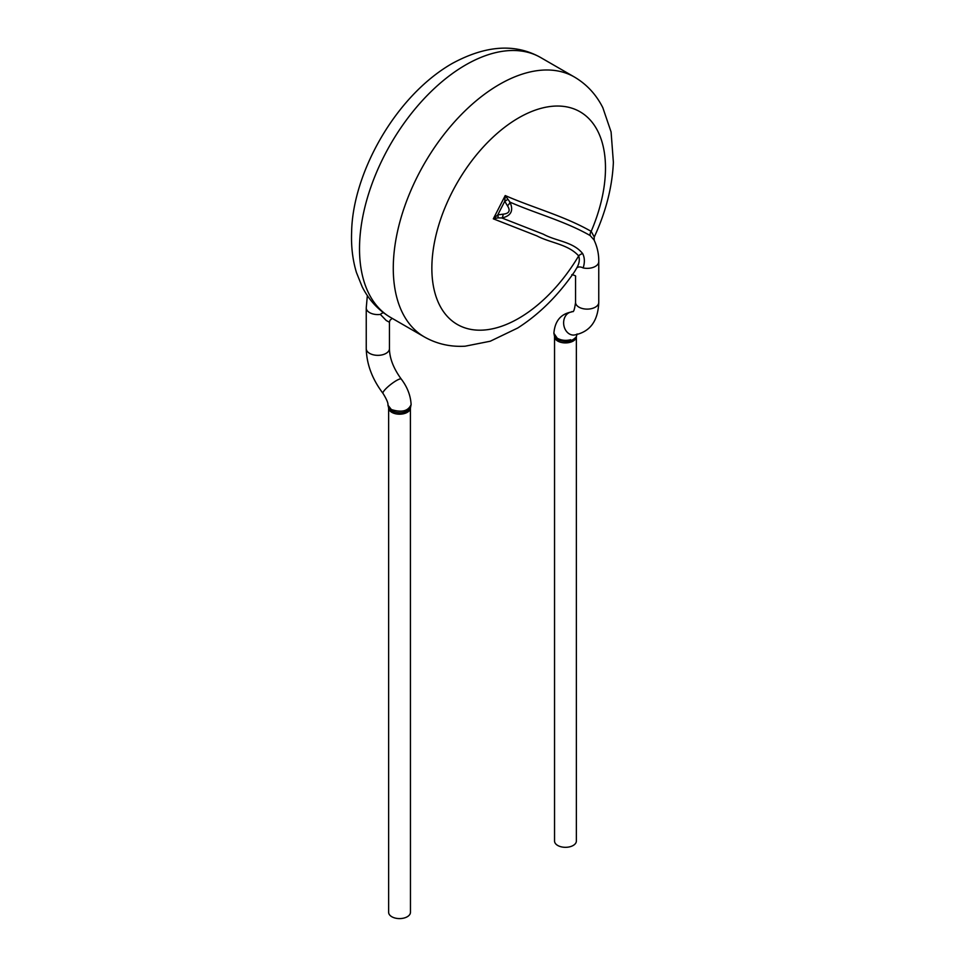 <?xml version="1.0" encoding="UTF-8"?>
<svg xmlns="http://www.w3.org/2000/svg" width="965" height="965" viewBox="0 0 965 965"><rect width="100%" height="100%" fill="white"/><g stroke="black" fill="none" stroke-linecap="round" stroke-linejoin="round"><path stroke-width="1.45" d="M383.588 312.793A5.452 2.955 -52.9 0 0 380.367 314.421A11.592 6.695 180 0 1 366.242 307.883L366.242 348.655A11.592 6.695 180 0 0 369.643 353.383A11.592 6.695 180 0 0 382.285 354.831A11.592 6.695 180 0 0 389.438 348.655L389.438 322.262L386.217 320.477L380.367 314.421M388.702 408.038L387.93 405.119L391.344 409.522C401.645 412.803 408.231 411.15 411.126 404.576L411.114 404.54C410.595 395.469 407.314 386.989 401.259 379.076A11.592 2.244 142 0 0 393.648 382.321A11.592 2.244 142 0 0 383.937 390.934A11.592 2.244 142 0 0 382.996 393.358C372.225 379.161 366.64 364.251 366.242 348.655M410.463 407.918A10.917 6.297 0 0 1 403.708 413.72A10.917 6.297 0 0 1 391.826 412.344A10.917 6.297 0 0 1 388.63 407.906L388.63 912.299A10.917 6.297 0 0 0 391.826 916.75A10.917 6.297 0 0 0 407.266 916.75A10.917 6.297 0 0 0 410.463 912.299L410.415 408.038L411.114 404.576M594.259 240.213L590.17 235.569A5.452 4.403 135.5 0 1 591.183 231.383L594.211 236.895M574.477 271.792L576.744 267.981C579.277 263.578 579.917 259.561 578.674 255.918C568.059 244.097 550.508 243.108 536.938 235.906L493.32 218.826L505.226 195.557C533.621 207.994 564.332 215.991 591.183 231.383A122.772 70.879 120 0 0 595.091 126.439A122.772 70.879 120 0 0 518.675 117.863A122.772 70.879 120 0 0 438.098 301.949A122.772 70.879 120 0 0 578.674 255.918A5.452 4.222 -29.9 0 1 582.715 253.662C584.742 257.727 584.887 262.492 583.162 267.944A5.452 3.498 26.3 0 0 576.744 267.981M590.17 235.569C565.225 221.238 536.456 213.748 509.978 202.143A5.452 2.244 140.1 0 1 507.469 205.798L504.743 201.275L505.226 195.557L509.978 202.143C513.778 210.659 511.076 215.931 501.884 217.969A5.452 1.942 -89 0 0 503.187 214.17C509.206 213.53 510.642 210.744 507.469 205.798M507.457 199.441A5.452 1.966 159.7 0 1 504.743 201.275L497.795 214.857L493.32 218.826L498.036 217.861A5.452 1.46 -107.4 0 0 497.795 214.857L503.187 214.17M582.715 253.662C573.174 241.576 556.093 241.25 543.331 234.193L501.884 217.969L498.036 217.861M598.758 261.66L598.758 302.431C598.035 321.212 589.88 332.069 574.308 335.012A11.592 9.192 -97.1 0 1 564.67 328.233A11.592 9.192 -97.1 0 1 564.658 328.209A11.592 9.192 -97.1 0 1 571.449 311.997C560.762 313.963 554.899 321.056 553.886 333.275L557.251 338.232C561.28 340.416 565.755 340.91 570.689 339.728M576.37 336.604L576.31 336.773C571.907 341.791 565.647 342.756 557.517 339.656L554.598 336.749L553.886 333.251M554.537 336.616L554.537 841.01A10.917 6.297 0 0 0 557.734 845.473A10.917 6.297 0 0 0 573.174 845.473A10.917 6.297 0 0 0 576.37 841.01L576.37 336.64A10.917 6.297 0 0 1 569.603 342.43A10.917 6.297 0 0 1 557.734 341.067A10.917 6.297 0 0 1 554.537 336.616L554.598 336.761M410.39 408.038C406.048 413.141 399.775 414.106 391.585 410.933L388.63 407.893M465.625 64.957A150.058 86.633 120 0 0 367.593 197.186A150.058 86.633 120 0 0 390.596 317.437C378.292 310.175 368.823 299.958 362.177 286.774L356.471 272.588C352.671 260.092 351.055 246.618 351.622 232.155C352.514 173.821 395.011 96.379 451.982 63.606C485.66 45.246 515.214 43.22 540.641 57.526A150.058 86.633 120 0 0 465.625 64.957M540.641 57.526L574.404 77.019A150.058 86.633 120 0 0 499.375 84.45A150.058 86.633 120 0 0 401.356 216.679A150.058 86.633 120 0 0 424.359 336.93C436.795 343.95 450.378 347.038 465.118 346.206L490.256 341.224L517.686 328.028C539.17 314.325 558.108 295.555 574.513 271.744M594.175 240.249C597.359 247.064 598.891 254.217 598.758 261.684A11.592 6.695 180 0 1 583.162 267.944M598.758 302.431A11.592 6.695 180 0 1 591.593 308.607A11.592 6.695 180 0 1 578.964 307.159A11.592 6.695 180 0 1 575.562 302.431L575.562 276.388M389.438 322.25L389.957 320.332L392.188 318.354M401.259 379.076C393.515 368.413 389.57 358.268 389.438 348.655M387.93 405.143C388.328 403.261 386.675 399.329 382.996 393.358M390.596 317.437L424.359 336.93M574.404 77.019C586.708 84.281 596.177 94.498 602.823 107.682L611.086 131.94L613.378 162.289C612.293 186.812 605.948 211.685 594.307 236.944M594.187 240.297L594.199 237.052M575.562 276.002L575.598 276.485C576.057 275.954 574.802 275.339 571.811 274.651M571.449 311.997C572.583 310.235 573.668 315.736 575.562 302.431M576.322 336.737L577.07 333.95M366.242 307.871L367.351 295.579"/></g></svg>
